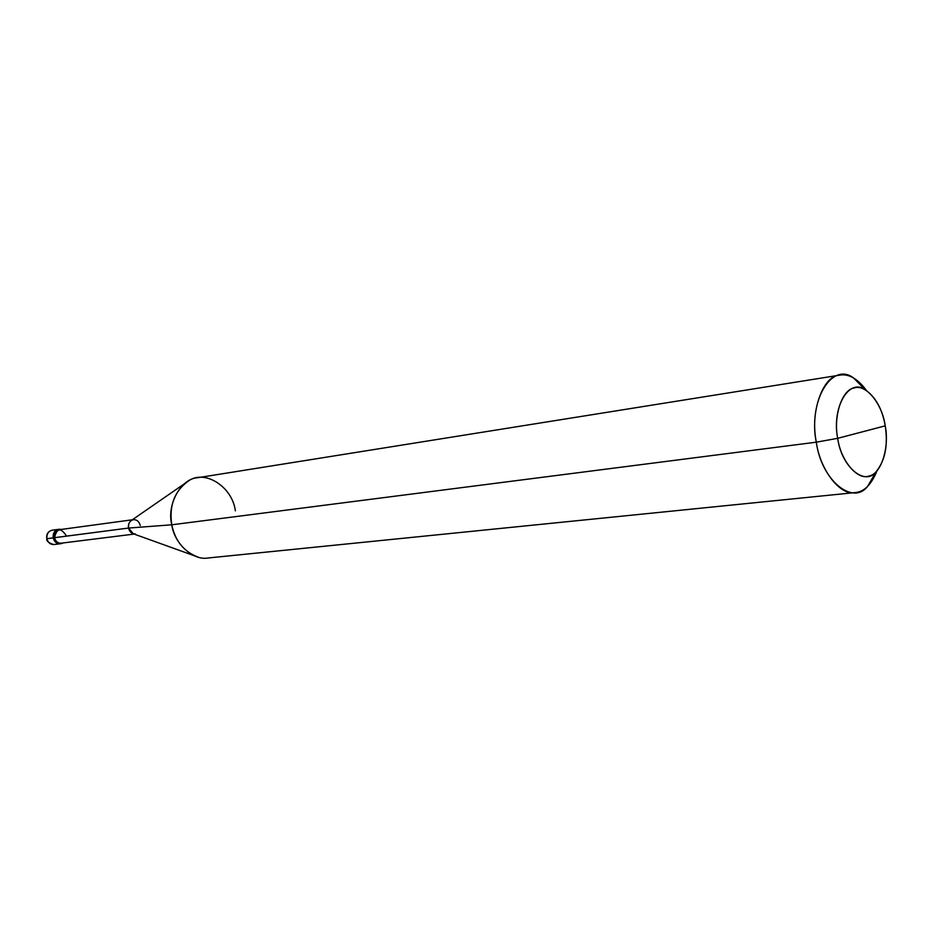 <?xml version="1.0" encoding="UTF-8"?>
<svg xmlns="http://www.w3.org/2000/svg" width="933" height="933" viewBox="0 0 933 933"><rect width="100%" height="100%" fill="white"/><g stroke="black" fill="none" stroke-linecap="round" stroke-linejoin="round"><path stroke-width="1.4" d="M134.142 534.084L61.123 543.193C57.741 543.216 55.548 541.373 54.546 537.676L54.161 537.758C54.032 531.775 56.481 528.999 61.508 529.408L59.292 529.256C55.49 530.282 53.776 533.116 54.161 537.758L53.193 537.875C52.808 533.244 54.522 530.422 58.324 529.384C54.522 530.422 52.808 533.244 53.193 537.875C52.866 532.941 54.732 530.096 58.814 529.338C54.732 530.096 52.866 532.941 53.193 537.875C54.266 541.828 56.598 543.787 60.202 543.764C56.598 543.787 54.266 541.828 53.193 537.875L46.93 538.691C48.003 542.621 50.324 544.569 53.916 544.545C50.324 544.569 48.003 542.621 46.93 538.691L53.193 537.875C54.417 542.096 56.913 544.021 60.68 543.682C56.913 544.021 54.417 542.096 53.193 537.875L54.161 537.758C55.234 541.7 57.566 543.659 61.17 543.647L63.269 542.924C58.989 544.604 55.957 542.878 54.161 537.758L128.544 528.055C129.594 531.985 131.845 533.944 135.308 533.933M59.292 529.256L52.05 530.236C48.259 531.274 46.557 534.084 46.93 538.691C46.557 534.084 48.259 531.274 52.05 530.236C47.98 531.39 46.23 534.201 46.79 538.703L46.93 538.656M837.694 438.323C833.099 416.141 842.254 389.108 854.418 387.918C866.116 383.836 882.373 404.187 885.23 425.845L837.694 438.323C841.461 466.978 864.868 486.291 875.994 471.853C885.09 460.762 888.169 445.414 885.23 425.845C889.604 447.094 881.312 473.777 869.323 475.923C857.847 480.938 840.715 460.925 837.694 438.323L885.23 425.845C882.291 409.062 875.644 397.05 865.299 389.807C849.042 377.597 831.501 407.499 837.694 438.323L816.317 442.172C819.839 469.462 840.038 496.076 855.234 492.577C864.145 491.854 871.399 484.6 876.997 470.803L867.608 486.396C852.844 505.709 821.367 480.425 816.317 442.172L837.694 438.323M194.087 555.66L133.302 533.781L128.544 528.055L171.777 524.801C175.159 541.012 183.941 551.788 198.123 557.118M855.234 492.577L208.047 557.992C192.828 560.838 174.156 543.274 171.777 524.801L816.317 442.172L171.777 524.801L128.544 528.055L54.546 537.676C54.184 533.326 55.793 530.667 59.362 529.699L132.276 519.798M65.986 535.227C60.54 527.46 56.726 528.276 54.546 537.676M140.253 525.512C139.192 521.559 136.929 519.599 133.442 519.634C129.792 520.649 128.159 523.448 128.544 528.055C128.043 524.719 129.034 522.142 131.541 520.311L184.687 483.574M235.361 510.829C232.329 486.501 204.397 468.972 188.221 481.136C174.424 491.248 168.943 505.803 171.777 524.801C166.459 504.473 181.2 478.431 197.586 477.743L839.922 375.101C823.338 374.844 809.669 411.978 816.317 442.172C808.013 401.003 831.851 361.503 853.473 377.9L866.535 390.565C857.73 378.763 848.855 373.608 839.922 375.101M46.802 538.703C46.265 540.93 48.551 542.889 53.659 544.569M53.916 544.545L61.17 543.647M867.608 486.396L875.994 471.853M853.473 377.9L865.299 389.807"/></g></svg>
